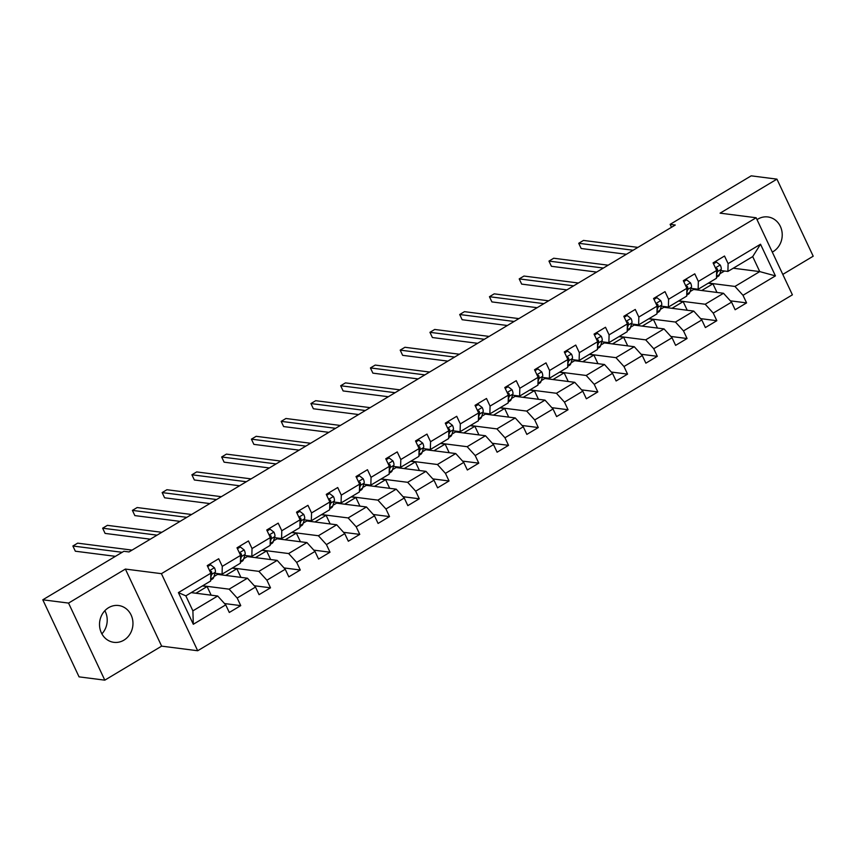 <?xml version="1.0" encoding="UTF-8"?>
<svg xmlns="http://www.w3.org/2000/svg" width="856" height="856" viewBox="0 0 856 856"><rect width="100%" height="100%" fill="white"/><g stroke="black" fill="none" stroke-linecap="round" stroke-linejoin="round"><path stroke-width="1.28" d="M772.294 252.092A18.554 16.692 97.3 0 0 773.15 251.611A18.554 16.692 97.3 0 0 781.999 231.805A18.554 16.692 97.3 0 0 767.853 216.953A18.554 16.692 97.3 0 0 757.86 219.115A18.554 16.692 97.3 0 0 757.025 219.65M108.594 607.685A18.554 16.692 97.3 0 0 99.745 627.491A18.554 16.692 97.3 0 0 113.891 642.332A18.554 16.692 97.3 0 0 123.885 640.17A18.554 16.692 97.3 0 0 132.733 620.365A18.554 16.692 97.3 0 0 118.599 605.524A18.554 16.692 97.3 0 0 108.594 607.685M782.791 274.401L813.2 256.201L776.938 179.139L751.193 175.844L670.13 224.358L671.5 227.279M197.693 650.742L792.399 294.828L756.137 217.756L161.42 573.67L197.693 650.742L161.645 646.141L125.383 569.069L68.544 603.084L104.807 680.156L161.645 646.141M104.807 680.156L79.062 676.861L42.8 599.799L68.544 603.084M733.292 268.217L759.754 271.598L752.702 256.597L727.9 271.438L728.103 263.637L724.518 256.03L713.08 262.878L716.654 270.485L698.346 281.442L694.772 273.834L683.323 280.682L686.897 288.29L668.59 299.247L665.016 291.65L653.567 298.498L657.151 306.095L638.833 317.052L635.259 309.455L623.821 316.303L627.395 323.9L609.087 334.867L605.502 327.26L594.064 334.108L597.638 341.715L579.33 352.672L575.746 345.064L564.307 351.912L567.881 359.52L549.573 370.477L546 362.88L534.551 369.728L538.124 377.325L519.817 388.282L516.243 380.685L504.794 387.533L508.378 395.13L490.06 406.097L486.486 398.489L475.037 405.337L478.622 412.945L460.314 423.902L456.73 416.294L445.291 423.142L448.865 430.75L430.557 441.707L426.973 434.099L415.535 440.958L419.108 448.555L400.801 459.512L397.227 451.915L385.778 458.763L389.352 466.36L371.044 477.327L367.47 469.719L356.021 476.567L359.606 484.175L341.287 495.132L337.713 487.524L326.264 494.372L329.849 501.98L311.541 512.937L307.957 505.329L296.518 512.188L300.092 519.785L281.785 530.741L278.2 523.144L266.762 529.992L270.336 537.589L252.028 548.546L248.454 540.949L237.005 547.797L240.579 555.405L222.271 566.362L218.697 558.754L207.248 565.602L210.833 573.21L178.401 592.609L193.306 624.27L192.889 610.852L217.691 596.011L191.22 592.63M728.103 263.637L760.524 244.228L775.429 275.889L742.997 295.299L746.582 302.896L730.361 300.83M193.306 624.27L225.727 604.871L229.301 612.468L240.75 605.62L237.176 598.023L255.484 587.066L259.058 594.663L270.507 587.815L266.922 580.207L285.241 569.251L288.814 576.858L300.263 570.01L296.679 562.403L314.987 551.446L318.571 559.054L330.009 552.206L326.436 544.598L344.743 533.641L348.328 541.238L359.766 534.39L356.192 526.793L374.5 515.836L378.074 523.433L389.523 516.585L385.949 508.988L404.257 498.021L407.83 505.629L419.28 498.781L415.695 491.173L434.013 480.216L437.587 487.824L449.036 480.976L445.452 473.368L463.759 462.411L467.344 470.008L478.782 463.16L475.208 455.563L493.516 444.606L497.101 452.203L508.539 445.355L504.965 437.758L523.273 426.791L526.847 434.399L538.296 427.551L534.722 419.943L553.03 408.986L556.603 416.594L568.052 409.746L564.468 402.138L582.786 391.181L586.36 398.789L597.809 391.93L594.225 384.333L612.532 373.377L616.117 380.974L627.555 374.125L623.981 366.529L642.289 355.572L645.873 363.169L657.312 356.321L653.738 348.713L672.046 337.756L675.619 345.364L687.068 338.516L683.495 330.908L701.802 319.951L705.376 327.559L716.825 320.7L713.241 313.103L731.559 302.147L735.133 309.744L746.582 302.896M42.8 599.799L123.863 551.285L129.01 551.938L675.277 225.021L670.13 224.358M716.654 270.485L716.461 278.286L698.154 289.242L691.081 288.344M690.054 291.629L693.649 289.467L723.513 293.287L705.205 304.244L678.744 300.863M698.154 289.242L698.346 281.442M731.559 302.147L723.513 293.287M713.241 313.103L705.205 304.244M686.897 288.29L686.705 296.101L668.397 307.058L661.324 306.148M660.297 309.433L663.903 307.272L693.767 311.092L675.448 322.049L648.987 318.667M668.397 307.058L668.59 299.247M701.802 319.951L693.767 311.092M683.495 330.908L675.448 322.049M657.151 306.095L656.948 313.906L638.64 324.863L631.567 323.953M630.54 327.238L634.146 325.087L664.01 328.897L645.692 339.864L619.23 336.472M638.64 324.863L638.833 317.052M672.046 337.756L664.01 328.897M653.738 348.713L645.692 339.864M627.395 323.9L627.191 331.711L608.884 342.668L601.811 341.769M600.784 345.043L604.39 342.892L634.253 346.712L615.946 357.669L589.474 354.288M608.884 342.668L609.087 334.867M642.289 355.572L634.253 346.712M623.981 366.529L615.946 357.669M597.638 341.715L597.445 349.515L579.127 360.472L572.065 359.574M571.038 362.858L574.633 360.697L604.497 364.517L586.189 375.474L559.717 372.093M579.127 360.472L579.33 352.672M612.532 373.377L604.497 364.517M594.225 384.333L586.189 375.474M567.881 359.52L567.688 367.32L549.37 378.288L542.308 377.378M541.281 380.663L544.876 378.502L574.74 382.322L556.432 393.279L529.971 389.897M549.37 378.288L549.573 370.477M582.786 391.181L574.74 382.322M564.468 402.138L556.432 393.279M538.124 377.325L537.932 385.136L519.624 396.093L512.551 395.183M511.524 398.468L515.13 396.317L544.983 400.127L526.675 411.083L500.214 407.702M519.624 396.093L519.817 388.282M553.03 408.986L544.983 400.127M534.722 419.943L526.675 411.083M508.378 395.13L508.175 402.941L489.867 413.897L482.795 412.999M481.768 416.273L485.373 414.122L515.237 417.942L496.919 428.899L470.458 425.518M489.867 413.897L490.06 406.097M523.273 426.791L515.237 417.942M504.965 437.758L496.919 428.899M478.622 412.945L478.418 420.745L460.111 431.702L453.038 430.803M452.011 434.078L455.617 431.927L485.48 435.747L467.173 446.704L440.701 443.322M460.111 431.702L460.314 423.902M493.516 444.606L485.48 435.747M475.208 455.563L467.173 446.704M448.865 430.75L448.672 438.55L430.354 449.518L423.292 448.608M422.265 451.893L425.86 449.732L455.724 453.552L437.416 464.508L410.944 461.127M430.354 449.518L430.557 441.707M463.759 462.411L455.724 453.552M445.452 473.368L437.416 464.508M419.108 448.555L418.916 456.366L400.597 467.323L393.535 466.413M392.508 469.698L396.103 467.547L425.967 471.356L407.659 482.313L381.198 478.932M400.597 467.323L400.801 459.512M434.013 480.216L425.967 471.356M415.695 491.173L407.659 482.313M389.352 466.36L389.159 474.171L370.851 485.127L363.779 484.229M362.751 487.503L366.347 485.352L396.21 489.161L377.903 500.129L351.442 496.748M370.851 485.127L371.044 477.327M404.257 498.021L396.21 489.161M385.949 508.988L377.903 500.129M359.606 484.175L359.402 491.975L341.095 502.932L334.022 502.033M332.995 505.308L336.601 503.157L366.464 506.977L348.146 517.934L321.685 514.552M341.095 502.932L341.287 495.132M374.5 515.836L366.464 506.977M356.192 526.793L348.146 517.934M329.849 501.98L329.646 509.78L311.338 520.737L304.265 519.838M303.238 523.123L306.844 520.962L336.708 524.782L318.4 535.738L291.928 532.357M311.338 520.737L311.541 512.937M344.743 533.641L336.708 524.782M326.436 544.598L318.4 535.738M300.092 519.785L299.889 527.596L281.581 538.552L274.519 537.643M273.492 540.928L277.087 538.766L306.951 542.586L288.643 553.543L262.171 550.162M281.581 538.552L281.785 530.741M314.987 551.446L306.951 542.586M296.679 562.403L288.643 553.543M270.336 537.589L270.143 545.4L251.825 556.357L244.763 555.458M243.735 558.733L247.331 556.582L277.194 560.391L258.887 571.359L232.425 567.967M251.825 556.357L252.028 548.546M285.241 569.251L277.194 560.391M266.922 580.207L258.887 571.359M240.579 555.405L240.386 563.205L222.079 574.162L215.006 573.263M213.979 576.537L217.574 574.387L247.438 578.207L229.13 589.163L202.669 585.782M222.079 574.162L222.271 566.362M255.484 587.066L247.438 578.207M237.176 598.023L229.13 589.163M210.833 573.21L210.63 581.01L185.838 595.851L178.401 592.609M225.727 604.871L217.691 596.011M776.938 179.139L720.099 213.155L756.137 217.756M125.383 569.069L161.42 573.67M101.885 633.857A18.554 16.692 97.3 0 0 104.849 610.702M185.838 595.851L192.889 610.852M727.9 271.438L720.838 270.539M719.81 273.813L724.508 271.01M708.49 283.058L734.962 286.439L759.754 271.598L775.429 275.889M217.948 574.43L219.04 573.777M247.705 556.625L248.796 555.972M277.451 538.82L278.553 538.157M307.208 521.015L308.31 520.352M336.964 503.2L338.067 502.547M366.721 485.395L367.812 484.742M396.478 467.59L397.569 466.937M426.224 449.785L427.326 449.122M455.981 431.97L457.083 431.317M485.737 414.165L486.839 413.512M515.494 396.36L516.585 395.707M545.251 378.555L546.342 377.892M574.997 360.75L576.099 360.087M604.753 342.935L605.855 342.282M634.51 325.13L635.612 324.478M664.267 307.325L665.358 306.662M694.023 289.521L695.115 288.857M752.702 256.597L760.524 244.228M742.997 295.299L734.962 286.439M211.154 595.177L207.088 586.542L202.401 585.943M240.75 605.62L224.529 603.555M195.917 593.229L207.088 586.542M225.674 575.425L236.845 568.737L232.147 568.138M240.911 577.372L236.845 568.737M270.507 587.815L254.286 585.739M255.42 557.609L266.601 550.922L261.904 550.322M270.667 559.557L266.601 550.922M300.263 570.01L284.042 567.935M285.176 539.804L296.358 533.117L291.661 532.518M300.413 541.752L296.358 533.117M330.009 552.206L313.799 550.13M314.933 522L326.104 515.312L321.417 514.713M330.17 523.947L326.104 515.312M359.766 534.39L343.545 532.325M344.69 504.195L355.861 497.507L351.174 496.908M359.927 506.142L355.861 497.507M389.523 516.585L373.302 514.51M374.447 486.379L385.617 479.692L380.92 479.093M389.683 488.327L385.617 479.692M419.28 498.781L403.058 496.705M404.192 468.574L415.374 461.887L410.677 461.288M419.44 470.522L415.374 461.887M449.036 480.976L432.815 478.9M433.949 450.77L445.131 444.082L440.433 443.483M449.186 452.717L445.131 444.082M478.782 463.16L462.572 461.095M463.706 432.965L474.877 426.277L470.19 425.678M478.943 434.912L474.877 426.277M508.539 445.355L492.318 443.28M493.463 415.149L504.633 408.462L499.947 407.863M508.699 417.107L504.633 408.462M538.296 427.551L522.074 425.475M523.219 397.345L534.39 390.657L529.693 390.058M538.456 399.292L534.39 390.657M568.052 409.746L551.831 407.67M552.965 379.54L564.147 372.852L559.45 372.253M568.213 381.487L564.147 372.852M597.809 391.93L581.588 389.865M582.722 361.735L593.904 355.047L589.206 354.448M597.959 363.682L593.904 355.047M627.555 374.125L611.345 372.05M612.479 343.93L623.65 337.243L618.963 336.633M627.716 345.877L623.65 337.243M657.312 356.321L641.091 354.245M642.235 326.115L653.406 319.427L648.72 318.828M657.472 328.062L653.406 319.427M687.068 338.516L670.847 336.44M671.992 308.31L683.163 301.622L678.466 301.023M687.229 310.257L683.163 301.622M716.825 320.7L700.604 318.635M701.749 290.505L712.92 283.817L708.222 283.218M716.986 292.452L712.92 283.817M207.687 566.533L210.587 564.789L214.46 567.817A6.302 2.247 59.1 0 1 215.348 572.172L213.765 577.212A18.201 6.484 59.1 0 1 212.523 578.956L210.651 580.068M210.587 564.789L209.249 564.618L207.323 565.773M122.151 552.302L72.888 546.01L77.661 543.153L132.07 550.108M210.715 577.554L211.721 574.333A6.302 2.247 -120.9 0 0 211.443 571.53L209.795 571.005M211.443 571.53L209.955 571.337A3.21 1.145 59.1 0 1 209.966 571.369M115.41 556.336L75.339 551.211L72.888 546.01M237.444 548.717L240.343 546.984L244.206 550.001A6.302 2.247 59.1 0 1 245.105 554.356L243.521 559.407A18.201 6.484 59.1 0 1 242.28 561.151L240.408 562.264M240.343 546.984L239.006 546.813L237.08 547.958M157.055 535.15L102.645 528.206L107.407 525.349L161.827 532.304M240.472 559.738L241.478 556.528A6.302 2.247 -120.9 0 0 241.199 553.725L239.541 553.19M241.199 553.725L239.712 553.532A3.21 1.145 59.1 0 1 239.712 553.554M150.314 539.184L105.095 533.406L102.645 528.206M267.19 530.913L270.1 529.179L273.963 532.197A6.302 2.247 59.1 0 1 274.862 536.552L273.278 541.602A18.201 6.484 59.1 0 1 272.037 543.335L270.164 544.459M270.1 529.179L268.763 529.008L266.837 530.153M186.811 517.345L132.402 510.39L137.163 507.544L191.584 514.499M270.229 541.934L271.234 538.724A6.302 2.247 -120.9 0 0 270.945 535.91L269.298 535.385M269.469 535.728A3.21 1.145 59.1 0 1 269.469 535.749L270.945 535.91M180.07 521.379L134.852 515.601L132.402 510.39M296.946 513.108L299.857 511.364L303.72 514.392A6.302 2.247 59.1 0 1 304.608 518.747L303.035 523.786A18.201 6.484 59.1 0 1 301.783 525.53L299.921 526.654M299.857 511.364L298.519 511.193L296.593 512.348M216.568 499.54L162.148 492.585L166.92 489.728L221.329 496.683M299.985 524.129L300.991 520.919A6.302 2.247 -120.9 0 0 300.702 518.105L299.054 517.58M299.226 517.923A3.21 1.145 59.1 0 1 299.226 517.944L300.702 518.105M209.827 503.574L164.598 497.796L162.148 492.585M326.703 495.303L329.603 493.559L333.476 496.587A6.302 2.247 59.1 0 1 334.364 500.942L332.791 505.982A18.201 6.484 59.1 0 1 331.54 507.726L329.678 508.839M329.603 493.559L328.265 493.388L326.35 494.543M246.325 481.735L191.905 474.78L196.677 471.924L251.086 478.879M329.742 506.324L330.748 503.103A6.302 2.247 -120.9 0 0 330.459 500.3L328.811 499.776M328.982 500.107A3.21 1.145 59.1 0 1 328.982 500.139L330.459 500.3M239.584 485.769L194.355 479.991L191.905 474.78M356.46 477.488L359.36 475.754L363.233 478.782A6.302 2.247 59.1 0 1 364.121 483.126L362.537 488.177A18.201 6.484 59.1 0 1 361.296 489.921L359.424 491.034M359.36 475.754L358.022 475.583L356.107 476.728M276.071 463.931L221.661 456.976L226.433 454.119L280.843 461.074M359.488 488.509L360.494 485.299A6.302 2.247 -120.9 0 0 360.216 482.495L358.568 481.971M360.216 482.495L358.728 482.303A3.21 1.145 59.1 0 1 358.739 482.335M269.34 467.954L224.112 462.176L221.661 456.976M386.216 459.683L389.116 457.949L392.99 460.967A6.302 2.247 59.1 0 1 393.878 465.322L392.294 470.372A18.201 6.484 59.1 0 1 391.053 472.105L389.18 473.229M389.116 457.949L387.779 457.778L385.853 458.923M305.827 446.115L251.418 439.16L256.179 436.314L310.6 443.269M389.245 470.704L390.25 467.494A6.302 2.247 -120.9 0 0 389.972 464.69L388.314 464.155M389.972 464.69L388.485 464.498A3.21 1.145 59.1 0 1 388.485 464.519M299.086 450.149L253.868 444.371L251.418 439.16M415.963 441.878L418.873 440.134L422.736 443.162A6.302 2.247 59.1 0 1 423.634 447.517L422.051 452.567A18.201 6.484 59.1 0 1 420.81 454.301L418.937 455.424M418.873 440.134L417.535 439.963L415.609 441.118M335.584 428.31L281.175 421.355L285.936 418.498L340.356 425.453M419.001 452.899L420.007 449.689A6.302 2.247 -120.9 0 0 419.718 446.875L418.07 446.351M419.718 446.875L418.242 446.693A3.21 1.145 59.1 0 1 418.242 446.714M328.843 432.344L283.625 426.566L281.175 421.355M445.719 424.073L448.63 422.329L452.492 425.357A6.302 2.247 59.1 0 1 453.38 429.712L451.808 434.752A18.201 6.484 59.1 0 1 450.556 436.496L448.694 437.609M448.63 422.329L447.292 422.158L445.366 423.313M365.341 410.505L310.921 403.55L315.693 400.694L370.102 407.649M448.758 435.094L449.764 431.873A6.302 2.247 -120.9 0 0 449.475 429.07L447.827 428.546M449.475 429.07L447.998 428.877A3.21 1.145 59.1 0 1 447.998 428.91M358.6 414.539L313.371 408.761L310.921 403.55M475.476 406.258L478.386 404.524L482.249 407.552A6.302 2.247 59.1 0 1 483.137 411.907L481.564 416.947A18.201 6.484 59.1 0 1 480.312 418.691L478.45 419.804M478.386 404.524L477.038 404.353L475.123 405.498M395.098 392.701L340.677 385.746L345.45 382.889L399.859 389.844M478.515 417.279L479.521 414.069A6.302 2.247 -120.9 0 0 479.232 411.265L477.584 410.741M477.755 411.073A3.21 1.145 59.1 0 1 477.755 411.105L479.232 411.265M388.356 396.735L343.128 390.946L340.677 385.746M505.233 388.453L508.132 386.719L512.006 389.737A6.302 2.247 59.1 0 1 512.894 394.092L511.31 399.142A18.201 6.484 59.1 0 1 510.069 400.875L508.197 401.999M508.132 386.719L506.795 386.548L504.88 387.693M424.844 374.885L370.434 367.93L375.206 365.084L429.616 372.039M508.261 399.474L509.267 396.264A6.302 2.247 -120.9 0 0 508.988 393.46L507.341 392.925M507.501 393.268A3.21 1.145 59.1 0 1 507.512 393.289L508.988 393.46M418.113 378.919L372.884 373.141L370.434 367.93M534.989 370.648L537.889 368.904L541.762 371.932A6.302 2.247 59.1 0 1 542.65 376.287L541.067 381.337A18.201 6.484 59.1 0 1 539.826 383.071L537.953 384.194M537.889 368.904L536.552 368.743L534.625 369.888M454.6 357.08L400.191 350.125L404.952 347.279L459.372 354.224M538.017 381.669L539.023 378.459A6.302 2.247 -120.9 0 0 538.745 375.645L537.097 375.121M537.258 375.463A3.21 1.145 59.1 0 1 537.258 375.484L538.745 375.645M447.859 361.114L402.641 355.336L400.191 350.125M564.746 352.843L567.646 351.099L571.508 354.127A6.302 2.247 59.1 0 1 572.407 358.482L570.824 363.522A18.201 6.484 59.1 0 1 569.582 365.266L567.71 366.389M567.646 351.099L566.308 350.928L564.382 352.084M484.357 339.276L429.947 332.321L434.709 329.464L489.129 336.419M567.774 363.864L568.78 360.654A6.302 2.247 -120.9 0 0 568.502 357.84L566.843 357.316M568.502 357.84L567.014 357.648A3.21 1.145 59.1 0 1 567.014 357.68M477.616 343.31L432.398 337.531L429.947 332.321M594.492 335.028L597.402 333.294L601.265 336.322A6.302 2.247 59.1 0 1 602.153 340.677L600.58 345.717A18.201 6.484 59.1 0 1 599.328 347.461L597.467 348.574M597.402 333.294L596.065 333.123L594.139 334.279M514.114 321.471L459.693 314.516L464.466 311.659L518.886 318.614M597.531 346.049L598.537 342.839A6.302 2.247 -120.9 0 0 598.248 340.035L596.6 339.511M598.248 340.035L596.771 339.843A3.21 1.145 59.1 0 1 596.771 339.875M507.373 325.505L462.144 319.716L459.693 314.516M624.249 317.223L627.159 315.49L631.022 318.507A6.302 2.247 59.1 0 1 631.91 322.862L630.337 327.912A18.201 6.484 59.1 0 1 629.085 329.656L627.223 330.769M627.159 315.49L625.811 315.318L623.896 316.463M543.87 303.655L489.45 296.711L494.222 293.854L548.632 300.809M627.288 328.244L628.293 325.034A6.302 2.247 -120.9 0 0 628.004 322.231L626.357 321.695M628.004 322.231L626.528 322.038A3.21 1.145 59.1 0 1 626.528 322.059M537.129 307.689L491.9 301.911L489.45 296.711M654.005 299.418L656.905 297.685L660.779 300.702A6.302 2.247 59.1 0 1 661.667 305.057L660.083 310.107A18.201 6.484 59.1 0 1 658.842 311.841L656.969 312.964M656.905 297.685L655.568 297.514L653.652 298.658M573.616 285.851L519.207 278.895L523.979 276.049L578.389 283.004M657.034 310.439L658.039 307.229A6.302 2.247 -120.9 0 0 657.761 304.415L656.113 303.891M656.274 304.233A3.21 1.145 59.1 0 1 656.285 304.255L657.761 304.415M566.886 289.884L521.657 284.106L519.207 278.895M683.762 281.613L686.662 279.869L690.535 282.897A6.302 2.247 59.1 0 1 691.423 287.252L689.84 292.292A18.201 6.484 59.1 0 1 688.598 294.036L686.726 295.16M686.662 279.869L685.324 279.698L683.398 280.854M603.373 268.046L548.963 261.091L553.725 258.234L608.145 265.189M686.79 292.634L687.796 289.424A6.302 2.247 -120.9 0 0 687.518 286.61L685.87 286.086M686.03 286.418A3.21 1.145 59.1 0 1 686.041 286.45L687.518 286.61M596.632 272.08L551.414 266.302L548.963 261.091M713.519 263.809L716.418 262.064L720.281 265.093A6.302 2.247 59.1 0 1 721.18 269.447L719.596 274.487A18.201 6.484 59.1 0 1 718.355 276.231L716.483 277.344M716.418 262.064L715.081 261.893L713.155 263.049M633.13 250.241L578.72 243.286L583.482 240.429L637.902 247.384M716.547 274.83L717.553 271.609A6.302 2.247 -120.9 0 0 717.275 268.805L715.616 268.281M715.787 268.613A3.21 1.145 59.1 0 1 715.787 268.645L717.275 268.805M626.389 254.275L581.171 248.497L578.72 243.286M214.364 567.742L209.592 570.588M213.765 577.212L210.683 579.063M215.348 572.172L211.721 574.333M244.11 549.927L239.348 552.783M243.521 559.407L240.429 561.258M245.105 554.356L241.478 556.528M273.867 532.122L269.105 534.979M273.278 541.602L270.186 543.442M274.862 536.552L271.234 538.724M303.623 514.317L298.862 517.163M303.035 523.786L299.942 525.638M304.608 518.747L300.991 520.919M333.38 496.512L328.618 499.358M332.791 505.982L329.699 507.833M334.364 500.942L330.748 503.103M363.137 478.697L358.375 481.554M362.537 488.177L359.456 490.028M364.121 483.126L360.494 485.299M392.893 460.892L388.121 463.749M392.294 470.372L389.213 472.223M393.878 465.322L390.25 467.494M422.639 443.087L417.878 445.933M422.051 452.567L418.959 454.408M423.634 447.517L420.007 449.689M452.396 425.282L447.635 428.128M451.808 434.752L448.715 436.603M453.38 429.712L449.764 431.873M482.153 407.477L477.391 410.324M481.564 416.947L478.472 418.798M483.137 411.907L479.521 414.069M511.909 389.662L507.148 392.519M511.31 399.142L508.229 400.993M512.894 394.092L509.267 396.264M541.666 371.857L536.894 374.714M541.067 381.337L537.985 383.178M542.65 376.287L539.023 378.459M571.412 354.052L566.651 356.899M570.824 363.522L567.731 365.373M572.407 358.482L568.78 360.654M601.169 336.248L596.407 339.094M600.58 345.717L597.488 347.568M602.153 340.677L598.537 342.839M630.926 318.432L626.164 321.289M630.337 327.912L627.245 329.763M631.91 322.862L628.293 325.034M660.682 300.627L655.921 303.484M660.083 310.107L657.001 311.948M661.667 305.057L658.039 307.229M690.439 282.822L685.667 285.669M689.84 292.292L686.758 294.143M691.423 287.252L687.796 289.424M720.185 265.018L715.423 267.864M719.596 274.487L716.504 276.338M721.18 269.447L717.553 271.609"/></g></svg>
